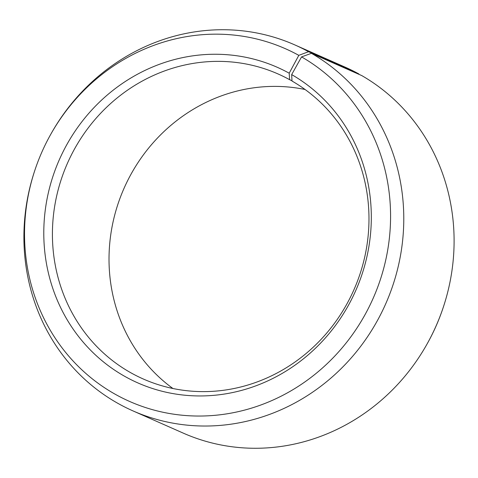 <?xml version="1.0" encoding="UTF-8"?>
<svg xmlns="http://www.w3.org/2000/svg" width="478" height="478" viewBox="0 0 478 478"><rect width="100%" height="100%" fill="white"/><g stroke="black" fill="none" stroke-linecap="round" stroke-linejoin="round"><path stroke-width="0.72" d="M289.202 73.206A172.516 162.006 113.8 0 0 66.305 145.575A172.516 162.006 113.8 0 0 123.438 375.606A172.516 162.006 113.8 0 0 348.074 305.944A172.516 162.006 113.8 0 0 291.67 74.598L291.998 81.027A166.738 156.587 113.8 0 1 350.386 297.298A166.738 156.587 113.8 0 1 143.292 379A166.738 156.587 113.8 0 1 129.401 371.956A166.738 156.587 113.8 0 1 71.007 155.685A166.738 156.587 113.8 0 1 278.106 73.982A166.738 156.587 113.8 0 1 289.614 79.683L289.202 73.206L298.804 55.346L308.543 51.714L358.859 73.953L358.978 74.353M291.98 80.728L289.614 79.683M172.922 388.5A166.738 156.587 113.8 0 1 124.083 188.207A166.738 156.587 113.8 0 1 305.078 89.5M291.67 74.598L301.558 56.894L311.399 53.321L361.715 75.56A200.085 187.902 113.8 0 1 443.488 306.667L443.249 307.39A192.807 181.06 113.8 0 1 427.063 344.011L426.693 344.674A200.085 187.902 113.8 0 1 183.271 433.128L132.956 410.889A200.085 187.902 113.8 0 1 116.285 402.44A200.085 187.902 113.8 0 1 34.512 171.333L34.751 170.61A192.807 181.06 113.8 0 1 50.937 133.989A192.807 181.06 113.8 0 1 298.804 55.346M443.488 306.667A200.085 187.902 113.8 0 1 426.693 344.674M311.399 53.321A200.085 187.902 113.8 0 1 381.468 312.851A200.085 187.902 113.8 0 1 132.956 410.889M301.558 56.894A192.807 181.06 113.8 0 1 364.6 315.45A192.807 181.06 113.8 0 1 113.549 393.304A192.807 181.06 113.8 0 1 34.751 170.61M50.937 133.989L51.307 133.326A200.085 187.902 113.8 0 1 294.729 44.872A200.085 187.902 113.8 0 1 308.543 51.714M294.729 44.872L345.044 67.111A200.085 187.902 113.8 0 1 358.859 73.953"/></g></svg>
